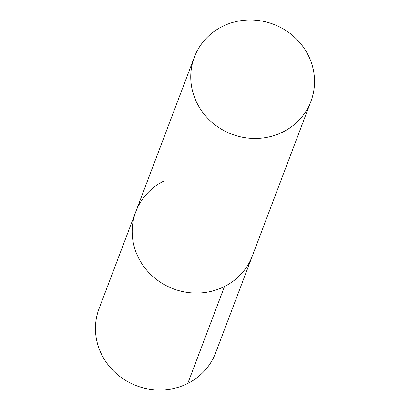 <?xml version="1.0" encoding="UTF-8"?>
<svg xmlns="http://www.w3.org/2000/svg" width="410" height="410" viewBox="0 0 410 410"><rect width="100%" height="100%" fill="white"/><g stroke="black" fill="none" stroke-linecap="round" stroke-linejoin="round"><path stroke-width="0.61" d="M224.501 286.498A62.33 58.789 20.7 0 0 252.37 255.896A62.33 58.789 -159.3 0 1 224.501 286.498A62.33 58.789 -159.3 0 1 154.201 277.611A62.33 58.789 -159.3 0 1 135.797 211.729A62.33 58.789 20.7 0 0 154.201 277.611A62.33 58.789 20.7 0 0 224.501 286.498L187.77 383.458A62.33 58.789 -159.3 0 1 117.47 374.566A62.33 58.789 -159.3 0 1 99.066 308.684L135.797 211.729A62.33 58.789 -159.3 0 1 163.667 181.123M283.069 131.917A62.33 58.789 20.7 0 0 310.934 101.316A62.33 58.789 20.7 0 0 292.53 35.434A62.33 58.789 20.7 0 0 222.23 26.542A62.33 58.789 20.7 0 0 194.361 57.149A62.33 58.789 20.7 0 0 212.769 123.031A62.33 58.789 20.7 0 0 283.069 131.917M310.934 101.316L215.639 352.851A62.33 58.789 -159.3 0 1 187.77 383.458M135.797 211.729L194.361 57.149"/></g></svg>
